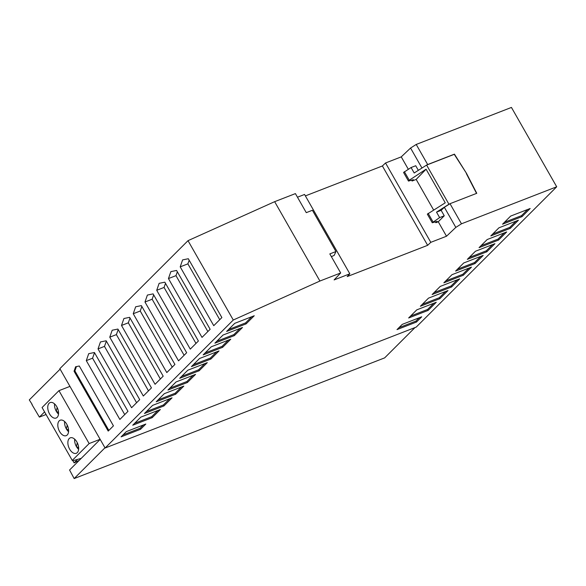 <?xml version="1.0" encoding="UTF-8"?>
<svg xmlns="http://www.w3.org/2000/svg" width="586" height="586" viewBox="0 0 586 586"><rect width="100%" height="100%" fill="white"/><g stroke="black" fill="none" stroke-linecap="round" stroke-linejoin="round"><path stroke-width="0.88" d="M446.51 236.231L430.798 242.333L427.648 245.322L347.198 276.592L349.827 273.809L334.115 279.918L340.678 272.959L319.912 281.031L233.279 320.015L105.106 448.019L416.214 327.098L556.7 186.788L461.475 223.801L455.827 227.397L446.51 236.231L438.262 221.772L435.852 222.709L437.185 221.376L432.256 222.753L439.632 217.589L436.526 212.139L441.155 210.337L444.261 215.787L439.632 217.589M402.238 324.38L397 329.61L416.485 322.036L421.722 316.806L402.238 324.38M459.732 278.841L440.247 286.415L432.124 294.531L451.608 286.957L459.732 278.841M199.167 370.755L207.29 362.639L187.813 370.213L179.682 378.329L199.167 370.755L198.625 369.803L204.844 363.591M176.071 381.94L167.948 390.049L187.432 382.482L195.556 374.366L176.071 381.94M145.811 424.044L126.327 431.618L121.09 436.848L140.574 429.274L145.811 424.044M210.909 359.035L219.032 350.919L199.548 358.493L191.424 366.609L210.909 359.035L210.359 358.083L216.578 351.871M428.513 298.135L420.382 306.251L439.866 298.677L447.99 290.568L428.513 298.135M475.078 263.517L483.208 255.401L463.724 262.975L455.593 271.084L475.078 263.517L474.535 262.565L480.754 256.353M234.378 335.588L242.509 327.479L223.024 335.046L214.894 343.162L234.378 335.588L233.836 334.635L240.055 328.431M518.42 220.233L498.935 227.808L490.804 235.924L510.289 228.35L518.42 220.233M486.82 251.79L494.943 243.673L475.458 251.248L467.335 259.364L486.82 251.79L486.27 250.837L492.489 244.626M463.343 275.237L471.466 267.121L451.982 274.695L443.858 282.811L463.343 275.237L462.801 274.285L469.02 268.073M211.282 346.773L203.159 354.889L222.643 347.315L230.767 339.199L211.282 346.773M144.471 413.496L163.955 405.922L172.079 397.806L152.602 405.38L144.471 413.496M246.12 323.868L254.243 315.751L234.759 323.325L226.636 331.442L246.12 323.868L245.571 322.915L251.79 316.704M132.736 425.216L152.221 417.642L160.344 409.533L140.86 417.1L132.736 425.216M506.678 231.953L487.193 239.528L479.07 247.644L498.554 240.07L506.678 231.953M522.031 216.622L530.154 208.513L510.67 216.08L502.546 224.196L522.031 216.622L521.489 215.67L527.708 209.466M175.69 394.202L183.821 386.086L164.336 393.66L156.213 401.776L175.69 394.202L175.148 393.25L181.367 387.038M436.255 302.288L416.771 309.862L408.647 317.978L428.132 310.404L436.255 302.288M319.912 281.031L274.651 201.672L188.011 240.663L59.845 368.667L69.954 386.386L58.952 390.664L89.131 443.565L72.254 460.42L42.075 407.519L58.952 390.664M274.651 201.672L295.41 193.607L306.273 212.652L312.404 210.271L335.939 251.533L329.815 253.914L340.678 272.959M297.468 197.211L304.559 194.457L349.827 273.809M305.387 195.9L382.387 165.97L385.537 162.981L401.249 156.872L410.566 148.046L416.214 144.449L511.439 107.436L556.7 186.788M441.155 210.337L444.364 207.298L449.572 203.987L448.942 204.228L426.608 165.076L427.677 164.549L416.214 144.449M410.566 148.046L421.964 168.028M408.31 169.251L401.249 156.872M430.798 242.333L385.537 162.981M435.383 221.882L435.852 222.709M411.606 180.195L412.075 181.023L416.177 179.426L433.611 209.993M427.648 245.322L382.387 165.97M188.011 240.663L233.279 320.015M46.067 414.507L39.387 417.1L44.587 411.914M100.199 439.412L81.212 458.377L72.92 460.713L72.254 460.42M74.664 439.156A8.292 4.82 -111.2 0 0 76.407 446.547A8.292 4.82 -111.2 0 0 78.627 449.352M69.653 449.176A8.292 4.82 68.8 0 1 70.261 437.845A8.292 4.82 68.8 0 1 76.876 441.961A8.292 4.82 68.8 0 1 76.261 453.3A8.292 4.82 68.8 0 1 69.653 449.176M59.596 431.538A8.292 4.82 68.8 0 1 60.219 420.199A8.292 4.82 68.8 0 1 66.819 424.33A8.292 4.82 68.8 0 1 66.203 435.662A8.292 4.82 68.8 0 1 59.596 431.538M56.761 406.691A8.292 4.82 68.8 0 1 56.146 418.03A8.292 4.82 68.8 0 1 49.539 413.906A8.292 4.82 68.8 0 1 50.162 402.567A8.292 4.82 68.8 0 1 56.761 406.691M67.214 425.077L66.35 428.915A8.292 4.82 -111.2 0 0 68.569 431.721M68.591 430.139L66.35 428.915A8.292 4.82 -111.2 0 1 64.607 421.524M77.425 459.461L74.114 462.889L79.227 460.354M74.114 462.889L72.862 460.684M492.716 234.019L509.747 227.397L510.289 228.35M509.747 227.397L515.966 221.186M146.383 411.592L163.413 404.97L169.632 398.758M89.131 443.565L100.125 439.288L69.954 386.386M134.641 423.312L151.679 416.69L157.898 410.486M205.063 352.984L222.101 346.363L222.643 347.315M222.101 346.363L228.32 340.151M57.157 407.446L56.293 411.284A8.292 4.82 -111.2 0 0 58.505 414.082M469.24 257.459L486.27 250.837M445.763 280.906L462.801 274.285M78.649 447.77L76.407 446.547L77.271 442.716M418.338 170.343L415.716 165.735L411.079 167.537L403.564 172.46L408.479 181.074L413.408 179.69L412.075 181.023M411.079 167.537L414.192 172.987L426.608 165.076M151.679 416.69L152.221 417.642M480.974 245.739L498.012 239.117L498.554 240.07M498.012 239.117L504.231 232.906M163.413 404.97L163.955 405.922M228.54 329.537L245.571 322.915M58.534 412.5L56.293 411.284A8.292 4.82 -111.2 0 1 54.542 403.886M427.677 164.549L454.436 154.147L466.507 173.375L476.77 193.307L450.011 203.701L461.475 223.801M335.939 251.533L334.232 255.32L331.398 256.697M410.552 316.074L427.59 309.452L433.808 303.24M104.975 447.792L74.158 478.564L69.566 470.009L81.212 458.377M105.106 448.019L100.125 439.288M143.321 396.011L151.452 387.895L117.896 329.061L112.182 330.233L109.765 337.177L143.321 396.011M133.242 313.737L166.798 372.564L174.928 364.448L141.365 305.621L135.659 306.786L133.242 313.737L140.23 311.02L141.849 306.456M144.976 302.01L178.54 360.844L186.663 352.728L153.107 293.894L147.394 295.066L144.976 302.01L152.14 299.226L153.679 294.905M121.507 325.457L155.063 384.291L163.186 376.175L129.631 317.341L123.917 318.513L121.507 325.457L128.312 322.813L130.019 318.015M168.453 278.57L202.009 337.397L210.14 329.288L176.576 270.454L170.87 271.626L168.453 278.57L175.976 275.647L177.346 271.794M127.975 411.343L94.419 352.508L88.706 353.68L86.296 360.624L119.852 419.451L127.975 411.343M180.195 266.85L213.751 325.677L221.874 317.561L188.318 258.734L182.605 259.898L180.195 266.85L187.886 263.854L189.175 260.235M79.293 366.001L75.616 366.755L74.063 371.231L108.205 431.084L113.442 425.854L79.293 366.001M156.718 290.29L190.274 349.124L198.398 341.008L164.842 282.174L159.136 283.346L156.718 290.29L164.058 287.44L165.508 283.346M100.448 341.953L98.03 348.904L131.586 407.731L139.71 399.615L106.154 340.788L100.448 341.953M60.116 369.143L29.3 399.916L32.149 404.406M74.158 478.564L384.636 357.885L414.991 327.574M31.915 404.501L39.387 417.1M427.231 164.834L454.253 154.33L466.507 173.375M466.324 173.559L476.543 193.395M449.572 203.987L450.011 203.701M404.377 171.683L409.255 180.239L408.479 181.074M432.256 222.753L427.341 214.146L445.243 202.807L426.073 169.2L409.255 180.239M428.146 213.37L433.025 221.918M448.942 204.228L436.526 212.139M444.261 215.787L438.262 221.772M444.364 207.298L455.827 227.397M504.451 222.292L521.489 215.67M426.073 169.2L416.177 179.426M427.59 309.452L428.132 310.404M158.117 399.872L175.148 393.25M216.805 341.257L233.836 334.635M457.505 269.179L474.535 262.565M422.294 304.346L439.324 297.725L445.543 291.52M439.324 297.725L439.866 298.677M193.329 364.704L210.359 358.083M122.994 434.944L140.032 428.322L143.358 424.997M140.032 428.322L140.574 429.274M169.852 388.144L186.89 381.53L193.109 375.318M186.89 381.53L187.432 382.482M181.594 376.424L198.625 369.803M434.028 292.626L451.059 286.005L457.278 279.793M451.059 286.005L451.608 286.957M398.905 327.706L415.943 321.084L419.268 317.759M415.943 321.084L416.485 322.036M195.988 343.418L164.058 287.44M136.604 402.721L104.476 346.392L106.352 341.125M98.03 348.904L104.476 346.392M109.765 337.177L116.394 334.606L118.182 329.574M148.485 390.862L116.394 334.606M172.233 367.136L140.23 311.02M184.114 355.277L152.14 299.226M160.359 378.995L128.312 322.813M207.862 331.559L175.976 275.647M124.73 414.58L92.566 358.185L94.522 352.684M86.296 360.624L92.566 358.185M219.743 319.692L187.886 263.854M76.407 366.587L74.905 370.901L108.864 430.424M74.063 371.231L74.905 370.901"/></g></svg>
